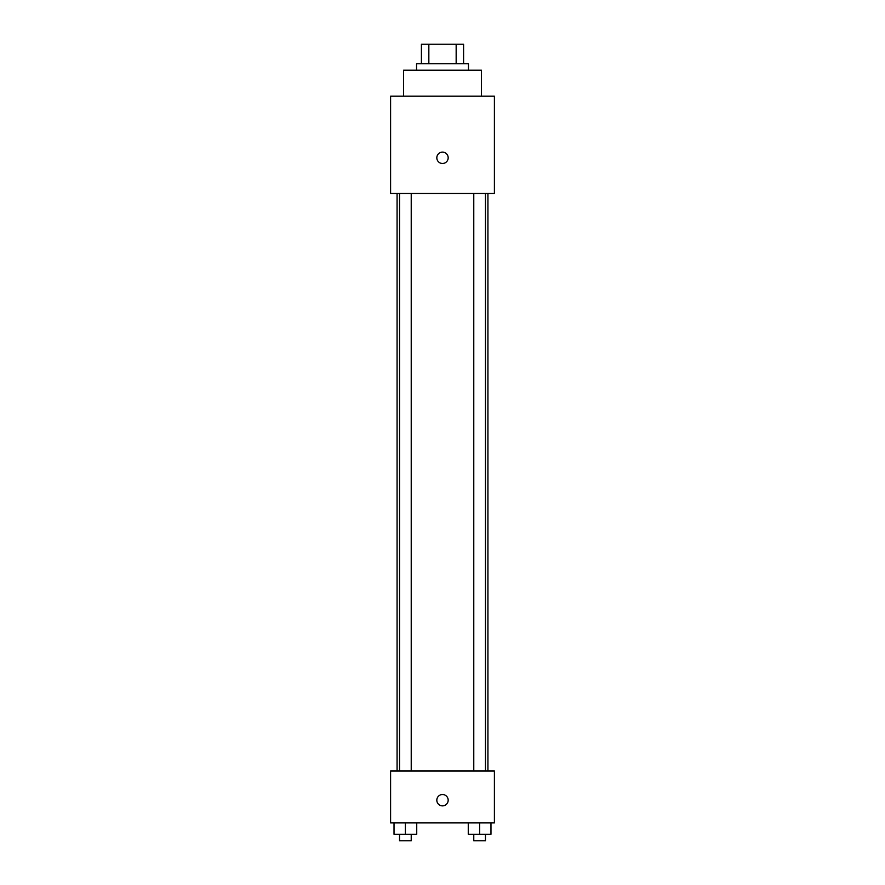 <?xml version="1.0" encoding="UTF-8"?>
<svg xmlns="http://www.w3.org/2000/svg" width="885" height="885" viewBox="0 0 885 885"><rect width="100%" height="100%" fill="white"/><g stroke="black" fill="none" stroke-linecap="round" stroke-linejoin="round"><path stroke-width="1.33" d="M428.838 63.72L428.838 44.25L421.415 44.25L421.415 63.72L421.415 44.25M428.838 44.25L463.585 44.25L463.585 63.72M456.162 63.72L456.162 44.25M416.547 70.203L416.547 63.72L468.453 63.72L468.453 70.203M481.429 96.155L481.429 70.203L403.571 70.203L403.571 96.155M390.595 96.155L494.405 96.155L494.405 193.494L390.595 193.494L390.595 96.155M442.5 163.482A5.675 5.675 0 0 1 437.588 154.964A5.675 5.675 0 0 1 447.412 154.964A5.675 5.675 0 0 1 442.5 163.482M390.595 771.001L494.405 771.001L494.405 822.906L390.595 822.906L390.595 771.001M442.5 805.87A5.675 5.675 0 0 1 437.588 797.352A5.675 5.675 0 0 1 447.412 797.352A5.675 5.675 0 0 1 442.5 805.87M468.265 822.906L468.265 834.256L490.976 834.256L490.976 822.906L490.976 834.256M479.615 834.256L479.615 822.906M485.456 834.256L485.456 840.75L473.774 840.75L473.774 834.256M394.024 822.906L394.024 834.256L416.735 834.256L416.735 822.906L416.735 834.256M405.385 834.256L405.385 822.906M411.226 834.256L411.226 840.75L399.544 840.75L399.544 834.256M487.923 771.001L487.923 193.494M397.077 771.001L397.077 193.494M473.774 193.494L473.774 771.001M485.456 193.494L485.456 771.001M411.226 771.001L411.226 193.494M399.544 771.001L399.544 193.494"/></g></svg>
